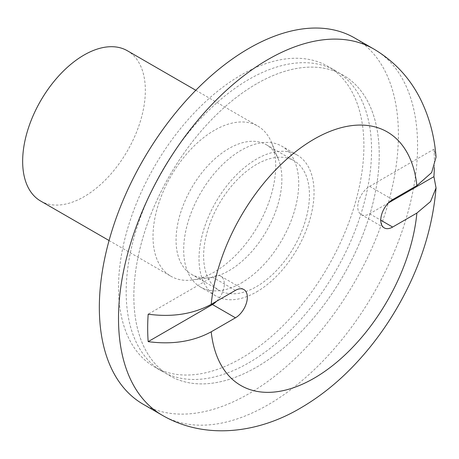 <?xml version="1.0" encoding="UTF-8"?>
<svg xmlns="http://www.w3.org/2000/svg" width="459" height="459" viewBox="0 0 459 459"><rect width="100%" height="100%" fill="white"/><g stroke="black" fill="none" stroke-linecap="round" stroke-linejoin="round"><path stroke-width="0.34" stroke-dasharray="2.29 1.72" d="M241.199 283.06A81.335 46.956 120 0 0 294.334 211.387A81.335 46.956 120 0 0 281.866 146.214A81.335 46.956 120 0 0 241.199 150.242A81.335 46.956 120 0 0 188.064 221.915A81.335 46.956 120 0 0 200.531 287.087A81.335 46.956 120 0 0 241.199 283.06M256.535 291.913A81.335 46.956 120 0 0 309.67 220.245A81.335 46.956 120 0 0 297.202 155.067A81.335 46.956 120 0 0 256.535 159.095A81.335 46.956 120 0 0 203.4 230.768A81.335 46.956 120 0 0 215.868 295.946A81.335 46.956 120 0 0 256.535 291.913M256.535 83.831A173.513 100.177 120 0 0 143.185 236.735A173.513 100.177 120 0 0 169.778 375.772A173.513 100.177 120 0 0 256.535 367.177A173.513 100.177 120 0 0 369.891 214.278A173.513 100.177 120 0 0 343.292 75.242A173.513 100.177 120 0 0 256.535 83.831A173.513 100.177 120 0 0 143.185 236.735A173.513 100.177 120 0 0 169.778 375.772A173.513 100.177 120 0 0 256.535 367.177A173.513 100.177 120 0 0 369.891 214.278A173.513 100.177 120 0 0 343.292 75.242A173.513 100.177 120 0 0 256.535 83.831M241.199 74.978A173.513 100.177 120 0 0 127.849 227.882A173.513 100.177 120 0 0 154.442 366.919A173.513 100.177 120 0 0 241.199 358.324A173.513 100.177 120 0 0 354.555 205.425A173.513 100.177 120 0 0 327.956 66.383A173.513 100.177 120 0 0 241.199 74.978M143.133 404.218A211.467 122.094 120 0 0 248.87 393.742A211.467 122.094 120 0 0 387.017 207.393A211.467 122.094 120 0 0 354.6 37.942M248.87 362.753A173.513 100.177 120 0 0 362.22 209.849A173.513 100.177 120 0 0 335.627 70.812A173.513 100.177 120 0 0 248.87 79.407A173.513 100.177 120 0 0 135.514 232.306A173.513 100.177 120 0 0 162.113 371.348A173.513 100.177 120 0 0 248.87 362.753M228.972 148.492A74.828 43.203 120 0 0 180.089 214.433A74.828 43.203 120 0 0 191.558 274.396A74.828 43.203 120 0 0 210.09 277.569A74.828 43.203 120 0 0 228.972 270.69A74.828 43.203 120 0 0 278.401 159.256A74.828 43.203 120 0 0 266.386 144.786A74.828 43.203 120 0 0 228.972 148.492M256.535 164.408A74.828 43.203 120 0 0 207.652 230.349A74.828 43.203 120 0 0 219.121 290.306A74.828 43.203 120 0 0 256.535 286.605A74.828 43.203 120 0 0 305.419 220.664A74.828 43.203 120 0 0 293.949 160.702A74.828 43.203 120 0 0 256.535 164.408M214.359 130.322A86.757 50.088 120 0 0 157.684 206.768A86.757 50.088 120 0 0 170.983 276.289A86.757 50.088 120 0 0 192.47 279.967A86.757 50.088 120 0 0 214.359 271.992A86.757 50.088 120 0 0 271.671 142.795A86.757 50.088 120 0 0 257.74 126.024A86.757 50.088 120 0 0 214.359 130.322M40.621 201.025A86.757 50.088 120 0 0 84.003 196.727A86.757 50.088 120 0 0 140.678 120.281A86.757 50.088 120 0 0 127.378 50.76M436.039 157.179L433.916 149.215L369.644 186.325A16.811 9.702 120 0 0 358.663 201.14A16.811 9.702 120 0 0 361.239 214.605A16.811 9.702 120 0 0 369.644 213.774L388.446 202.918M434.346 167.569A202.752 117.056 120 0 0 433.916 149.215M216.642 301.219A16.811 9.702 120 0 0 220.848 276.249A16.811 9.702 120 0 0 212.442 277.081L148.171 314.191M162.308 415.286A211.467 122.094 120 0 0 268.039 404.809A211.467 122.094 120 0 0 406.186 218.461A211.467 122.094 120 0 0 373.775 49.01M212.442 277.081L235.45 290.363M369.644 213.774L380.763 220.194M369.644 186.325L392.646 199.608M297.202 155.067L281.866 146.214M162.113 371.348L154.442 366.919M335.627 70.812L327.956 66.383M215.868 295.946L200.531 287.087M191.558 274.396L219.121 290.306M210.09 277.569L192.47 279.967M109.064 240.539L170.983 276.289M195.821 90.274L257.74 126.024M278.401 159.256L271.671 142.795M266.386 144.786L293.949 160.702M220.848 276.249L243.855 289.531M361.239 214.605L384.246 227.888"/><path stroke-width="0.69" d="M212.442 304.535L235.45 317.812L211.209 331.805C193.256 341.553 172.24 344.829 148.171 341.639L212.442 304.535A16.811 9.702 120 0 0 216.642 301.219M235.45 317.812A16.811 9.702 120 0 0 246.431 303.003A16.811 9.702 120 0 0 243.855 289.531A16.811 9.702 120 0 0 235.45 290.363L211.209 304.357C193.199 314.111 172.182 317.387 148.171 314.191A202.752 117.056 120 0 0 148.171 341.639M373.775 49.01L354.6 37.942A211.467 122.094 120 0 0 248.87 48.413A211.467 122.094 120 0 0 110.722 234.761A211.467 122.094 120 0 0 143.133 404.218L162.308 415.286C205.03 440.083 258.044 433.307 300.57 408.034C319.349 397.098 336.831 383.231 353.017 366.42C370.069 348.702 384.952 328.828 397.672 306.807C419.853 268.176 432.648 228.548 436.05 187.926L430.559 201.535L416.887 213.062L392.646 227.056A16.811 9.702 120 0 1 384.246 227.888A16.811 9.702 120 0 1 381.67 214.416A16.811 9.702 120 0 1 392.646 199.608L416.887 185.614L431.638 172.59L436.039 157.179C434.524 136.409 429.32 117.034 420.421 99.052C409.744 77.812 394.195 61.133 373.775 49.01A211.467 122.094 120 0 0 268.039 59.481A211.467 122.094 120 0 0 129.891 245.829A211.467 122.094 120 0 0 162.308 415.286M195.821 90.274L127.378 50.76A86.757 50.088 120 0 0 84.003 55.057A86.757 50.088 120 0 0 27.322 131.509A86.757 50.088 120 0 0 40.621 201.025L109.064 240.539M388.446 202.918L433.916 176.663A202.752 117.056 120 0 0 434.346 167.569M433.916 176.663L436.05 187.926M211.209 331.805A146.404 84.525 120 0 0 314.048 378.245A146.404 84.525 120 0 0 416.887 213.062M416.887 185.614A146.404 84.525 120 0 0 314.048 139.175A146.404 84.525 120 0 0 211.209 304.357M380.763 220.194L392.646 227.056"/></g></svg>
